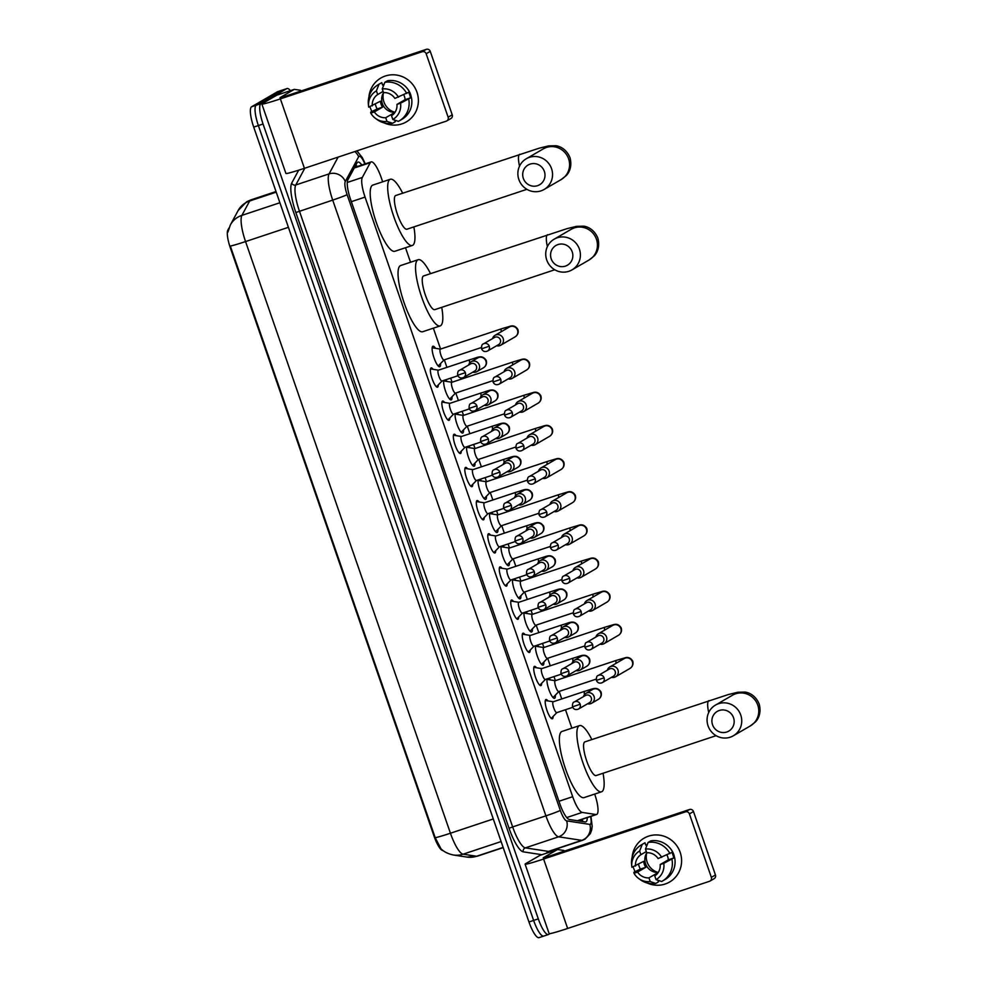 <?xml version="1.0" encoding="UTF-8"?>
<svg xmlns="http://www.w3.org/2000/svg" width="987" height="987" viewBox="0 0 987 987"><rect width="100%" height="100%" fill="white"/><g stroke="black" fill="none" stroke-linecap="round" stroke-linejoin="round"><path stroke-width="1.48" d="M438.302 384.868A10.141 2.467 -108.4 0 1 437.648 387.138A10.141 2.467 -108.4 0 1 437.537 387.188A10.141 2.467 -108.4 0 1 432.072 378.576A10.141 2.467 -108.4 0 1 431.023 367.978A10.141 2.467 -108.4 0 1 431.134 367.929A10.141 2.467 -108.4 0 1 433.133 369.323M449.788 418.032A10.141 2.467 -108.4 0 1 449.134 420.289A10.141 2.467 -108.4 0 1 449.023 420.351A10.141 2.467 -108.4 0 1 443.558 411.739A10.141 2.467 -108.4 0 1 442.497 401.141A10.141 2.467 -108.4 0 1 442.62 401.092A10.141 2.467 -108.4 0 1 444.619 402.486M461.274 451.195A10.141 2.467 -108.4 0 1 460.621 453.452A10.141 2.467 -108.4 0 1 460.497 453.502A10.141 2.467 -108.4 0 1 455.032 444.903A10.141 2.467 -108.4 0 1 453.983 434.305A10.141 2.467 -108.4 0 1 454.094 434.243A10.141 2.467 -108.4 0 1 456.105 435.649M472.748 484.346A10.141 2.467 -108.4 0 1 472.094 486.616A10.141 2.467 -108.4 0 1 471.983 486.665A10.141 2.467 -108.4 0 1 466.518 478.053A10.141 2.467 -108.4 0 1 465.469 467.456A10.141 2.467 -108.4 0 1 465.58 467.406A10.141 2.467 -108.4 0 1 467.579 468.8M484.235 517.509A10.141 2.467 -108.4 0 1 483.581 519.767A10.141 2.467 -108.4 0 1 483.47 519.828A10.141 2.467 -108.4 0 1 478.004 511.217A10.141 2.467 -108.4 0 1 476.955 500.619A10.141 2.467 -108.4 0 1 477.066 500.569A10.141 2.467 -108.4 0 1 479.065 501.964M495.721 550.672A10.141 2.467 -108.4 0 1 495.067 552.93A10.141 2.467 -108.4 0 1 494.956 552.979A10.141 2.467 -108.4 0 1 489.49 544.38A10.141 2.467 -108.4 0 1 488.429 533.782A10.141 2.467 -108.4 0 1 488.553 533.72A10.141 2.467 -108.4 0 1 490.551 535.127M507.195 583.823A10.141 2.467 -108.4 0 1 506.541 586.093A10.141 2.467 -108.4 0 1 506.43 586.142A10.141 2.467 -108.4 0 1 500.964 577.531A10.141 2.467 -108.4 0 1 499.915 566.933A10.141 2.467 -108.4 0 1 500.027 566.883A10.141 2.467 -108.4 0 1 502.025 568.278M518.681 616.986A10.141 2.467 -108.4 0 1 518.027 619.244A10.141 2.467 -108.4 0 1 517.916 619.305A10.141 2.467 -108.4 0 1 512.45 610.694A10.141 2.467 -108.4 0 1 511.402 600.096A10.141 2.467 -108.4 0 1 511.513 600.047A10.141 2.467 -108.4 0 1 513.511 601.441M530.167 650.149A10.141 2.467 -108.4 0 1 529.513 652.407A10.141 2.467 -108.4 0 1 529.402 652.456A10.141 2.467 -108.4 0 1 523.937 643.857A10.141 2.467 -108.4 0 1 522.876 633.259A10.141 2.467 -108.4 0 1 522.999 633.198A10.141 2.467 -108.4 0 1 524.998 634.604M541.641 683.3A10.141 2.467 -108.4 0 1 540.999 685.57A10.141 2.467 -108.4 0 1 540.876 685.62A10.141 2.467 -108.4 0 1 535.41 677.008A10.141 2.467 -108.4 0 1 534.362 666.41A10.141 2.467 -108.4 0 1 534.473 666.361A10.141 2.467 -108.4 0 1 536.472 667.755M553.127 716.463A10.141 2.467 -108.4 0 1 552.473 718.721A10.141 2.467 -108.4 0 1 552.362 718.783A10.141 2.467 -108.4 0 1 546.897 710.171A10.141 2.467 -108.4 0 1 545.848 699.573A10.141 2.467 -108.4 0 1 545.959 699.524A10.141 2.467 -108.4 0 1 547.958 700.918M440.535 363.561A10.795 2.628 -108.4 0 1 439.869 366.67A10.795 2.628 -108.4 0 1 439.746 366.732A10.795 2.628 -108.4 0 1 433.922 357.578A10.795 2.628 -108.4 0 1 432.812 346.301A10.795 2.628 -108.4 0 1 432.935 346.24A10.795 2.628 -108.4 0 1 435.464 348.3M452.021 396.712A10.795 2.628 -108.4 0 1 451.343 399.834A10.795 2.628 -108.4 0 1 451.219 399.883A10.795 2.628 -108.4 0 1 446.013 392.407A10.795 2.628 -108.4 0 1 443.731 380.451M463.508 429.876A10.795 2.628 -108.4 0 1 462.829 432.985A10.795 2.628 -108.4 0 1 462.706 433.046A10.795 2.628 -108.4 0 1 457.499 425.57A10.795 2.628 -108.4 0 1 455.204 413.615M474.981 463.039A10.795 2.628 -108.4 0 1 474.315 466.148A10.795 2.628 -108.4 0 1 474.192 466.209A10.795 2.628 -108.4 0 1 468.985 458.721A10.795 2.628 -108.4 0 1 466.691 446.766M486.468 496.19A10.795 2.628 -108.4 0 1 485.789 499.311A10.795 2.628 -108.4 0 1 485.678 499.36A10.795 2.628 -108.4 0 1 480.459 491.884A10.795 2.628 -108.4 0 1 478.177 479.929M497.954 529.353A10.795 2.628 -108.4 0 1 497.275 532.462A10.795 2.628 -108.4 0 1 497.152 532.524A10.795 2.628 -108.4 0 1 491.945 525.047A10.795 2.628 -108.4 0 1 489.663 513.092M509.428 562.516A10.795 2.628 -108.4 0 1 508.761 565.625A10.795 2.628 -108.4 0 1 508.638 565.687A10.795 2.628 -108.4 0 1 503.432 558.198A10.795 2.628 -108.4 0 1 501.137 546.243M520.914 595.667A10.795 2.628 -108.4 0 1 520.235 598.788A10.795 2.628 -108.4 0 1 520.124 598.838A10.795 2.628 -108.4 0 1 514.906 591.361A10.795 2.628 -108.4 0 1 512.623 579.406M532.4 628.83A10.795 2.628 -108.4 0 1 531.722 631.939A10.795 2.628 -108.4 0 1 531.598 632.001A10.795 2.628 -108.4 0 1 526.392 624.524A10.795 2.628 -108.4 0 1 524.109 612.569M543.874 661.993A10.795 2.628 -108.4 0 1 543.208 665.102A10.795 2.628 -108.4 0 1 543.084 665.164A10.795 2.628 -108.4 0 1 537.878 657.675A10.795 2.628 -108.4 0 1 535.583 645.72M555.36 695.144A10.795 2.628 -108.4 0 1 554.694 698.265A10.795 2.628 -108.4 0 1 554.571 698.315A10.795 2.628 -108.4 0 1 549.352 690.838A10.795 2.628 -108.4 0 1 547.069 678.883M382.672 181.805L381.216 177.586A19.024 4.639 71.6 0 0 371.124 161.905A19.024 4.639 71.6 0 0 370.285 162.682L362.315 177.463A19.024 4.639 71.6 0 0 365.054 197.104L572.682 796.694A19.024 4.639 71.6 0 0 582.182 812.412L596.012 814.534A19.024 4.639 71.6 0 0 596.604 814.485A19.024 4.639 71.6 0 0 596.814 814.386A19.024 4.639 71.6 0 0 594.692 794.079M228.972 228.022L227.849 230.107A17.124 4.17 71.6 0 0 230.316 247.786L434.12 836.347A17.124 4.17 71.6 0 0 442.669 850.498L443.027 850.547M571.868 728.159L565.489 709.739M561.751 698.944L559.148 691.431M555.41 680.648L554.003 676.576M550.265 665.793L547.662 658.28M543.936 647.484L542.517 643.413M538.791 632.63L536.188 625.116M532.449 614.333L531.043 610.262M527.305 599.467L524.702 591.953M520.963 581.17L519.557 577.099M515.819 566.316L513.215 558.802M509.489 548.007L508.071 543.936M504.345 533.153L501.741 525.639M498.003 514.856L496.597 510.785M492.858 499.99L490.255 492.476M486.517 481.693L485.11 477.622M481.372 466.839L478.769 459.325M475.043 448.53L473.624 444.458M469.898 433.675L467.295 426.162M463.557 415.379L462.15 411.308M458.412 400.512L455.809 392.999M452.071 382.216L450.664 378.144M446.926 367.361L444.323 359.848M440.584 349.053L433.355 328.177M410.53 262.246L405.509 247.737M548.932 678.266A10.795 2.628 -108.4 0 1 550.29 679.895M537.446 645.103A10.795 2.628 -108.4 0 1 538.803 646.732M525.972 611.94A10.795 2.628 -108.4 0 1 527.329 613.581M514.486 578.789A10.795 2.628 -108.4 0 1 515.843 580.418M503 545.626A10.795 2.628 -108.4 0 1 504.357 547.254M491.526 512.463A10.795 2.628 -108.4 0 1 492.883 514.104M480.04 479.312A10.795 2.628 -108.4 0 1 481.397 480.94M468.554 446.149A10.795 2.628 -108.4 0 1 469.911 447.777M457.067 412.985A10.795 2.628 -108.4 0 1 458.437 414.626M445.593 379.835A10.795 2.628 -108.4 0 1 446.951 381.463M550.03 933.616L548.599 934.442A19.024 4.639 -108.4 0 1 548.39 934.541A19.024 4.639 -108.4 0 1 538.297 918.86L263.048 124.004A19.024 4.639 -108.4 0 1 260.926 103.672L286.822 88.645L282.146 90.187A19.024 4.639 -108.4 0 1 282.368 90.101A19.024 4.639 -108.4 0 0 282.146 90.187L256.25 105.227L282.146 90.187L277.483 91.742A19.024 4.639 -108.4 0 1 277.692 91.643L287.032 88.546A19.024 4.639 -108.4 0 1 290.4 90.668M263.048 124.004L258.384 125.559A19.024 4.639 -108.4 0 1 256.25 105.227A19.024 4.639 -108.4 0 0 258.384 125.559L533.622 920.415L258.384 125.559L253.708 127.113A19.024 4.639 -108.4 0 1 251.586 106.781L277.483 91.742M543.936 935.997A19.024 4.639 -108.4 0 1 543.714 936.095A19.024 4.639 -108.4 0 1 533.622 920.415A19.024 4.639 -108.4 0 0 543.714 936.095A19.024 4.639 -108.4 0 0 543.936 935.997M227.886 232.167L230.341 224.974A22.195 20.986 28.4 0 1 241.901 215.376A25.366 6.181 71.6 0 0 245.553 241.568A22.195 1.086 -19.1 0 1 230.329 246.059L435.205 837.704L440.955 848.746C441.238 848.968 444.532 853.126 453.44 855.013A22.195 21.356 98.7 0 0 463.1 854.187L476.585 856.247A25.366 6.181 71.6 0 0 477.375 856.185L503.21 847.599M539.26 937.551A19.024 4.639 -108.4 0 1 539.05 937.65A19.024 4.639 -108.4 0 1 528.958 921.969L253.708 127.113M361.81 165.002A19.024 4.639 71.6 0 0 357.849 162.102A19.024 4.639 71.6 0 0 357.023 162.88L347.843 179.868A19.024 4.639 71.6 0 0 350.595 199.522L559.826 803.776A19.024 4.639 71.6 0 0 569.339 819.494L585.229 821.924A19.024 4.639 71.6 0 0 585.822 821.875A19.024 4.639 71.6 0 0 586.044 821.776A19.024 4.639 71.6 0 0 587.265 817.594M582.589 819.148A19.024 4.639 -108.4 0 1 582.379 821.48M555.163 849.4L555.447 850.202M355.875 165.002A19.024 4.639 -108.4 0 1 357.146 166.556M680.179 852.324A25.366 24.576 59.9 0 1 673.837 878.874A25.366 24.576 59.9 0 1 647.213 883.007A25.366 24.576 59.9 0 0 669.568 882.033L669.568 882.033A25.366 24.576 59.9 0 0 680.179 852.324A25.366 24.576 59.9 0 0 653.752 835.039A25.366 24.576 59.9 0 0 632.161 857.098A25.366 24.576 59.9 0 1 644.104 838.16A25.366 24.576 59.9 0 1 680.179 852.324M635.11 871.583A25.366 24.576 59.9 0 1 633.494 867.857A25.366 24.576 59.9 0 1 633.16 866.857A25.366 24.576 59.9 0 0 633.494 867.857A25.366 24.576 59.9 0 0 635.11 871.583M539.963 855.359L525.713 863.625A25.366 1.246 -19.1 0 0 525.096 864.168A25.366 1.246 -19.1 0 0 543.615 859.035L685.434 811.869L689.531 809.5L547.699 856.654L543.22 857.802L557.482 849.536L539.963 855.359A3.171 0.777 -108.4 0 1 540 855.334A3.171 0.777 -108.4 0 1 540.037 855.334L557.507 849.511A3.171 0.777 71.6 0 0 557.482 849.536M525.096 864.168L549.13 933.591A25.366 1.246 -19.1 0 0 567.648 928.459L709.48 881.305A3.171 3.072 -120.1 0 0 711.356 877.332L715.452 874.963A3.171 3.072 59.9 0 1 714.119 878.677L710.035 881.046M689.531 809.5A3.171 3.072 59.9 0 1 693.479 811.524L689.395 813.893L711.356 877.332M689.395 813.893A3.171 3.072 -120.1 0 0 685.434 811.869M693.479 811.524L715.452 874.963M564.404 851.102A3.171 0.777 71.6 0 0 563.737 850.449L557.606 849.511A3.171 0.777 71.6 0 0 557.507 849.511M658.107 872.434A15.854 15.36 59.9 0 1 646.756 852.867M666.953 854.976A12.683 12.288 -120.1 0 1 668.359 859.8L660.18 864.55A12.683 12.288 59.9 0 1 654.776 875.938L656.047 879.614A16.483 15.977 59.9 0 0 663.77 863.354L673.726 858.011A18.395 17.815 59.9 0 0 671.888 852.484M638.552 864.316A18.395 17.815 59.9 0 0 640.378 869.103L633.925 872.261L633.987 873.261L637.577 872.064A12.683 12.288 59.9 0 0 648.94 877.875L657.108 873.125A12.683 12.288 -120.1 0 0 657.811 873.063M637.577 872.064L645.757 867.314A12.683 12.288 -120.1 0 1 643.684 861.33L631.914 867.277A16.483 15.977 59.9 0 1 639.638 851.016L640.908 854.693L646.325 851.547M658.255 872.422A12.683 12.288 59.9 0 1 646.83 852.743M669.581 847.599A18.395 17.815 59.9 0 1 674.627 858.061M647.324 844.354A18.395 17.815 59.9 0 0 647.176 844.44L645.819 845.23L644.98 842.799L642.253 844.391L639.638 851.016M648.94 877.875L650.211 881.551L655.775 883.439L658.502 881.847L657.947 880.256M631.84 866.685L631.618 864.674A20.924 20.271 59.9 0 1 641.427 844.847L644.141 843.256A20.924 20.271 59.9 0 1 644.98 842.799M650.815 840.862A20.924 20.271 59.9 0 1 672.653 852.04L658.107 858.567A12.683 12.288 59.9 0 0 646.744 852.756L645.473 849.079L648.089 842.442L650.815 840.862M655.775 883.439A20.924 20.271 59.9 0 1 640.353 879.725L638.725 878.541A16.483 15.977 59.9 0 1 633.987 873.261M641.427 844.847A20.924 20.271 59.9 0 1 642.253 844.391M648.089 842.442A20.924 20.271 59.9 0 1 669.926 853.619M650.211 881.551A16.483 15.977 59.9 0 1 638.725 878.541M645.473 849.079A16.483 15.977 59.9 0 1 661.697 857.37M635.505 866.08A12.683 12.288 59.9 0 1 640.908 854.693M674.726 858.024A20.924 20.271 59.9 0 1 665.164 879.454L662.437 881.046A20.924 20.271 59.9 0 1 661.611 881.49L656.047 879.614M671.999 859.603A20.924 20.271 59.9 0 1 662.437 881.046M660.18 864.55L663.77 863.354M668.359 859.8L673.726 858.011M640.378 869.103L645.757 867.314M733.538 717.746A11.412 11.054 -120.1 0 0 719.313 710.467A11.412 11.054 -120.1 0 0 712.528 724.729A11.412 11.054 -120.1 0 0 726.765 732.009A11.412 11.054 -120.1 0 0 733.538 717.746M708.061 725.877A17.754 17.198 59.9 0 1 715.489 705.088A17.754 17.198 59.9 0 1 740.743 715.007A17.754 17.198 59.9 0 1 733.316 735.796A17.754 17.198 59.9 0 1 708.061 725.877M715.489 705.088L732.527 695.193A17.754 17.198 -120.1 0 1 757.782 705.125A17.754 17.198 -120.1 0 1 750.354 725.914L755.24 722.102C756.943 720.646 761.989 714.206 759.151 703.941C755.03 694.108 747.085 692.183 744.84 692.084L737.745 692.257L728.394 694.54L584.909 741.866A17.754 4.33 71.6 0 0 584.711 741.953A17.754 4.33 71.6 0 0 586.549 760.508A17.754 4.33 71.6 0 0 596.111 775.56L716.093 735.673M603.057 773.253A34.878 8.501 -108.4 0 1 601.91 791.636A34.878 8.501 -108.4 0 1 601.515 791.808A34.878 8.501 -108.4 0 1 582.737 762.223A34.878 8.501 -108.4 0 1 579.11 725.79A34.878 8.501 -108.4 0 1 579.505 725.618A34.878 8.501 -108.4 0 1 591.855 739.559M601.515 791.808L584.008 797.632A34.878 8.501 -108.4 0 1 565.218 768.046A34.878 8.501 -108.4 0 1 561.603 731.614A34.878 8.501 -108.4 0 1 561.998 731.441L579.505 725.618M572.213 251.845A11.412 11.054 -120.1 0 0 557.976 244.566A11.412 11.054 -120.1 0 0 551.202 258.828A11.412 11.054 -120.1 0 0 565.44 266.108A11.412 11.054 -120.1 0 0 572.213 251.845M546.724 259.976A17.754 17.198 59.9 0 1 554.151 239.187A17.754 17.198 59.9 0 1 579.406 249.106A17.754 17.198 59.9 0 1 571.979 269.895A17.754 17.198 59.9 0 1 546.724 259.976M554.151 239.187L571.189 229.292A17.754 17.198 -120.1 0 1 596.444 239.212A17.754 17.198 -120.1 0 1 589.017 260.013L593.903 256.201C595.617 254.732 600.651 248.305 597.826 238.04C593.693 228.207 585.76 226.27 583.514 226.183L576.408 226.356L567.056 228.639L423.571 275.953A17.754 4.33 71.6 0 0 423.374 276.052A17.754 4.33 71.6 0 0 425.212 294.595A17.754 4.33 71.6 0 0 434.786 309.659L554.756 269.759M441.72 307.352A34.878 8.501 -108.4 0 1 440.584 325.722A34.878 8.501 -108.4 0 1 440.19 325.907A34.878 8.501 -108.4 0 1 421.4 296.322A34.878 8.501 -108.4 0 1 417.785 259.889A34.878 8.501 -108.4 0 1 418.18 259.704A34.878 8.501 -108.4 0 1 430.517 273.646M440.19 325.907L422.67 331.731A34.878 8.501 -108.4 0 1 403.893 302.145A34.878 8.501 -108.4 0 1 400.266 265.713A34.878 8.501 -108.4 0 1 400.66 265.528L418.18 259.704M544.355 171.393A11.412 11.054 -120.1 0 0 530.118 164.113A11.412 11.054 -120.1 0 0 523.344 178.388A11.412 11.054 -120.1 0 0 537.582 185.667A11.412 11.054 -120.1 0 0 544.355 171.393M518.866 179.535A17.754 17.198 59.9 0 1 526.293 158.747A17.754 17.198 59.9 0 1 551.548 168.666A17.754 17.198 59.9 0 1 544.133 189.455A17.754 17.198 59.9 0 1 518.866 179.535M526.293 158.747L543.331 148.852A17.754 17.198 -120.1 0 1 568.586 158.771A17.754 17.198 -120.1 0 1 561.159 179.56L566.044 175.76C567.759 174.292 572.805 167.864 569.968 157.587C565.847 147.766 557.902 145.829 555.656 145.743L548.55 145.903L539.198 148.186L395.725 195.512A17.754 4.33 71.6 0 0 395.516 195.611A17.754 4.33 71.6 0 0 397.366 214.154A17.754 4.33 71.6 0 0 406.928 229.218L526.898 189.319M413.861 226.911A34.878 8.501 -108.4 0 1 412.726 245.282A34.878 8.501 -108.4 0 1 412.332 245.467A34.878 8.501 -108.4 0 1 393.542 215.882A34.878 8.501 -108.4 0 1 389.927 179.449A34.878 8.501 -108.4 0 1 390.321 179.264A34.878 8.501 -108.4 0 1 402.659 193.205M412.332 245.467L394.825 251.278A34.878 8.501 -108.4 0 1 376.035 221.705A34.878 8.501 -108.4 0 1 372.42 185.272A34.878 8.501 -108.4 0 1 372.815 185.087L390.321 179.264M553.251 697.328L558.876 691.517A5.712 1.394 71.6 0 1 558.802 691.554A5.712 1.394 71.6 0 1 555.718 686.705A5.712 1.394 71.6 0 1 555.126 680.746A5.712 1.394 71.6 0 1 555.2 680.722A5.712 1.394 71.6 0 1 555.262 680.709L547.291 679.414A9.512 2.319 71.6 0 0 546.995 679.438A9.512 2.319 71.6 0 0 546.983 679.438L546.983 679.438M611.508 677.316A5.712 5.527 -120.1 0 0 617.998 670.087A5.712 5.527 -120.1 0 0 607.363 670.198M604.081 677.81A4.121 3.997 -120.1 0 1 602.354 682.634L613.458 676.194A4.121 3.997 -120.1 0 0 610.04 668.742A4.121 3.997 -120.1 0 0 609.312 669.063L598.221 675.503C596.851 675.725 596.234 677.366 596.395 680.413L604.081 677.81A4.121 3.997 -120.1 0 0 598.221 675.503M547.378 658.366A5.712 1.394 71.6 0 1 547.316 658.391A5.712 1.394 71.6 0 1 544.244 653.554A5.712 1.394 71.6 0 1 543.652 647.583A5.712 1.394 71.6 0 1 543.714 647.558A5.712 1.394 71.6 0 1 543.788 647.546L535.805 646.263A9.512 2.319 71.6 0 0 535.509 646.275A9.512 2.319 71.6 0 0 535.497 646.288L535.497 646.288M600.022 644.166A5.712 5.527 -120.1 0 0 606.511 636.936A5.712 5.527 -120.1 0 0 595.889 637.034M592.595 644.647A4.121 3.997 -120.1 0 1 590.88 649.471L601.971 643.03A4.121 3.997 -120.1 0 0 598.554 635.579A4.121 3.997 -120.1 0 0 597.826 635.899L586.734 642.34C585.365 642.562 584.76 644.203 584.909 647.262L592.595 644.647A4.121 3.997 -120.1 0 0 586.734 642.34M532.314 614.37L524.331 613.1A9.512 2.319 71.6 0 0 524.023 613.124A9.512 2.319 71.6 0 0 524.011 613.124L524.011 613.124M532.301 614.383A5.712 1.394 71.6 0 0 532.227 614.395A5.712 1.394 71.6 0 0 532.166 614.432A5.712 1.394 71.6 0 0 532.758 620.391A5.712 1.394 71.6 0 0 535.83 625.227A5.712 1.394 71.6 0 0 535.892 625.203M588.548 611.002A5.712 5.527 -120.1 0 0 595.038 603.773A5.712 5.527 -120.1 0 0 584.403 603.871M581.121 611.496A4.121 3.997 -120.1 0 1 579.394 616.32L590.485 609.88A4.121 3.997 -120.1 0 0 587.068 602.415A4.121 3.997 -120.1 0 0 586.352 602.749L575.248 609.189C573.879 609.411 573.274 611.039 573.422 614.099L581.121 611.496A4.121 3.997 -120.1 0 0 575.248 609.189M518.804 597.851L524.43 592.04A5.712 1.394 71.6 0 1 524.356 592.077A5.712 1.394 71.6 0 1 521.272 587.228A5.712 1.394 71.6 0 1 520.68 581.269A5.712 1.394 71.6 0 1 520.754 581.244A5.712 1.394 71.6 0 1 520.815 581.232L512.845 579.937A9.512 2.319 71.6 0 0 512.549 579.961A9.512 2.319 71.6 0 0 512.537 579.961L512.537 579.961M577.062 577.839A5.712 5.527 -120.1 0 0 583.551 570.609A5.712 5.527 -120.1 0 0 572.916 570.72M569.635 578.333A4.121 3.997 -120.1 0 1 567.907 583.157L578.999 576.716A4.121 3.997 -120.1 0 0 575.594 569.265A4.121 3.997 -120.1 0 0 574.866 569.585L563.774 576.026C562.405 576.248 561.788 577.888 561.948 580.936L569.635 578.333A4.121 3.997 -120.1 0 0 563.774 576.026M509.354 548.056L501.359 546.786A9.512 2.319 71.6 0 0 501.063 546.798A9.512 2.319 71.6 0 0 501.051 546.81L501.063 546.798M509.341 548.069A5.712 1.394 71.6 0 0 509.267 548.081A5.712 1.394 71.6 0 0 509.206 548.106A5.712 1.394 71.6 0 0 509.798 554.077A5.712 1.394 71.6 0 0 512.87 558.913A5.712 1.394 71.6 0 0 512.932 558.889L507.318 564.687M565.576 544.688A5.712 5.527 -120.1 0 0 572.065 537.459A5.712 5.527 -120.1 0 0 561.443 537.557M558.148 545.169A4.121 3.997 -120.1 0 1 556.434 549.993L567.525 543.553A4.121 3.997 -120.1 0 0 564.108 536.101A4.121 3.997 -120.1 0 0 563.38 536.422L552.288 542.862C550.919 543.084 550.314 544.725 550.462 547.785L558.148 545.169A4.121 3.997 -120.1 0 0 552.288 542.862M495.832 531.537L501.47 525.726A5.712 1.394 71.6 0 1 501.384 525.75A5.712 1.394 71.6 0 1 498.312 520.914A5.712 1.394 71.6 0 1 497.719 514.955A5.712 1.394 71.6 0 1 497.781 514.918A5.712 1.394 71.6 0 1 497.855 514.906L489.885 513.622A9.512 2.319 71.6 0 0 489.577 513.647A9.512 2.319 71.6 0 0 489.564 513.647L489.564 513.647M554.102 511.525A5.712 5.527 -120.1 0 0 560.591 504.295A5.712 5.527 -120.1 0 0 549.956 504.394M546.675 512.019A4.121 3.997 -120.1 0 1 544.947 516.843L556.039 510.402A4.121 3.997 -120.1 0 0 552.621 502.938A4.121 3.997 -120.1 0 0 551.906 503.271L540.802 509.711C539.433 509.934 538.828 511.562 538.976 514.622L546.675 512.019A4.121 3.997 -120.1 0 0 540.802 509.711M486.381 481.73L478.399 480.459A9.512 2.319 71.6 0 0 478.103 480.484A9.512 2.319 71.6 0 0 478.09 480.484L478.09 480.484M486.369 481.742A5.712 1.394 71.6 0 0 486.307 481.767A5.712 1.394 71.6 0 0 486.233 481.792A5.712 1.394 71.6 0 0 486.825 487.751A5.712 1.394 71.6 0 0 489.897 492.599A5.712 1.394 71.6 0 0 489.971 492.562L484.358 498.373M542.616 478.362A5.712 5.527 -120.1 0 0 549.105 471.132A5.712 5.527 -120.1 0 0 538.47 471.243M535.188 478.855A4.121 3.997 -120.1 0 1 533.461 483.679L544.553 477.239A4.121 3.997 -120.1 0 0 541.135 469.787A4.121 3.997 -120.1 0 0 540.42 470.108L529.328 476.548C527.946 476.77 527.342 478.411 527.502 481.459L535.188 478.855A4.121 3.997 -120.1 0 0 529.328 476.548M474.907 448.579L466.913 447.308A9.512 2.319 71.6 0 0 466.617 447.321A9.512 2.319 71.6 0 0 466.604 447.333M474.883 448.591A5.712 1.394 71.6 0 0 474.821 448.604A5.712 1.394 71.6 0 0 474.759 448.629A5.712 1.394 71.6 0 0 475.352 454.6A5.712 1.394 71.6 0 0 478.424 459.436A5.712 1.394 71.6 0 0 478.485 459.411L472.872 465.21M531.129 445.211A5.712 5.527 -120.1 0 0 537.619 437.981A5.712 5.527 -120.1 0 0 526.996 438.08M523.702 445.692A4.121 3.997 -120.1 0 1 521.987 450.516L533.079 444.076A4.121 3.997 -120.1 0 0 529.661 436.624A4.121 3.997 -120.1 0 0 528.933 436.945L517.842 443.385C516.472 443.607 515.856 445.248 516.016 448.308L523.702 445.692A4.121 3.997 -120.1 0 0 517.842 443.385M466.999 426.248A5.712 1.394 71.6 0 1 466.937 426.273A5.712 1.394 71.6 0 1 463.865 421.437A5.712 1.394 71.6 0 1 463.273 415.478A5.712 1.394 71.6 0 1 463.335 415.441A5.712 1.394 71.6 0 1 463.409 415.428L455.426 414.145A9.512 2.319 71.6 0 0 455.13 414.17A9.512 2.319 71.6 0 0 455.118 414.17L455.118 414.17M519.643 412.048A5.712 5.527 -120.1 0 0 526.145 404.818A5.712 5.527 -120.1 0 0 515.51 404.917M512.228 412.541A4.121 3.997 -120.1 0 1 510.501 417.365L521.592 410.925A4.121 3.997 -120.1 0 0 518.175 403.461A4.121 3.997 -120.1 0 0 517.459 403.794L506.356 410.234C504.986 410.456 504.382 412.085 504.53 415.145L512.228 412.541A4.121 3.997 -120.1 0 0 506.356 410.234M455.525 393.085A5.712 1.394 71.6 0 1 455.451 393.122A5.712 1.394 71.6 0 1 452.379 388.273A5.712 1.394 71.6 0 1 451.787 382.314A5.712 1.394 71.6 0 1 451.849 382.29A5.712 1.394 71.6 0 1 451.923 382.265L443.953 380.982A9.512 2.319 71.6 0 0 443.644 381.007L443.644 381.007M508.169 378.885A5.712 5.527 -120.1 0 0 514.659 371.655A5.712 5.527 -120.1 0 0 504.024 371.766M500.742 379.378A4.121 3.997 -120.1 0 1 499.015 384.202L510.106 377.762A4.121 3.997 -120.1 0 0 506.689 370.31A4.121 3.997 -120.1 0 0 505.973 370.631L494.882 377.071C493.5 377.293 492.895 378.934 493.056 381.981L500.742 379.378A4.121 3.997 -120.1 0 0 494.882 377.071M438.425 365.733L444.051 359.934A5.712 1.394 71.6 0 1 443.977 359.959A5.712 1.394 71.6 0 1 440.905 355.123A5.712 1.394 71.6 0 1 440.313 349.151A5.712 1.394 71.6 0 1 440.375 349.127A5.712 1.394 71.6 0 1 440.436 349.114L432.466 347.831A9.512 2.319 71.6 0 0 432.17 347.843A9.512 2.319 71.6 0 0 432.158 347.856L432.158 347.843M496.683 345.734A5.712 5.527 -120.1 0 0 503.173 338.504A5.712 5.527 -120.1 0 0 492.55 338.603M489.256 346.215A4.121 3.997 -120.1 0 1 487.529 351.039L498.632 344.599A4.121 3.997 -120.1 0 0 495.215 337.147A4.121 3.997 -120.1 0 0 494.487 337.468L483.396 343.908C482.026 344.13 481.409 345.771 481.57 348.83L489.256 346.215A4.121 3.997 -120.1 0 0 483.396 343.908M545.317 700.499L553.275 701.769A5.712 1.394 71.6 0 0 553.201 701.794A5.712 1.394 71.6 0 0 553.127 701.819A5.712 1.394 71.6 0 0 553.719 707.79A5.712 1.394 71.6 0 0 556.804 712.626A5.712 1.394 71.6 0 0 556.865 712.589L551.264 718.388M587.598 703.756A5.712 5.527 -120.1 0 0 594.088 696.526A5.712 5.527 -120.1 0 0 583.465 696.625M580.171 704.249A4.121 3.997 -120.1 0 1 578.444 709.073L589.547 702.633A4.121 3.997 -120.1 0 0 586.13 695.181A4.121 3.997 -120.1 0 0 585.402 695.502L574.311 701.942C572.941 702.164 572.324 703.805 572.485 706.852L580.171 704.249A4.121 3.997 -120.1 0 0 574.311 701.942M533.831 667.335L541.801 668.606A5.712 1.394 71.6 0 0 541.715 668.631A5.712 1.394 71.6 0 0 541.653 668.668A5.712 1.394 71.6 0 0 542.245 674.627A5.712 1.394 71.6 0 0 545.317 679.463A5.712 1.394 71.6 0 0 545.379 679.438L539.778 685.225A9.512 2.319 71.6 0 0 539.889 685.077M576.112 670.605A5.712 5.527 -120.1 0 0 582.601 663.375A5.712 5.527 -120.1 0 0 571.979 663.474M568.697 671.086A4.121 3.997 -120.1 0 1 566.97 675.91L578.061 669.47A4.121 3.997 -120.1 0 0 574.644 662.018A4.121 3.997 -120.1 0 0 573.916 662.339L562.824 668.779C561.455 669.001 560.85 670.642 560.998 673.702L568.697 671.086A4.121 3.997 -120.1 0 0 562.824 668.779M522.357 634.172L530.315 635.443A5.712 1.394 71.6 0 0 530.229 635.48A5.712 1.394 71.6 0 0 530.167 635.505A5.712 1.394 71.6 0 0 530.759 641.464A5.712 1.394 71.6 0 0 533.831 646.312A5.712 1.394 71.6 0 0 533.893 646.275L528.304 652.062A9.512 2.319 71.6 0 0 528.403 651.913M564.638 637.442A5.712 5.527 -120.1 0 0 571.128 630.212A5.712 5.527 -120.1 0 0 560.493 630.311M557.211 637.923A4.121 3.997 -120.1 0 1 555.484 642.759L566.575 636.319A4.121 3.997 -120.1 0 0 563.158 628.855A4.121 3.997 -120.1 0 0 562.442 629.188L551.351 635.628C549.969 635.85 549.364 637.479 549.525 640.538L557.211 637.923A4.121 3.997 -120.1 0 0 551.351 635.628M518.817 602.304A5.712 1.394 71.6 0 0 518.743 602.317A5.712 1.394 71.6 0 0 518.681 602.341A5.712 1.394 71.6 0 0 519.273 608.313A5.712 1.394 71.6 0 0 522.345 613.149A5.712 1.394 71.6 0 0 522.419 613.112L516.818 618.898A9.512 2.319 71.6 0 0 516.929 618.763M553.152 604.278A5.712 5.527 -120.1 0 0 559.641 597.049A5.712 5.527 -120.1 0 0 549.019 597.147M545.725 604.772A4.121 3.997 -120.1 0 1 543.997 609.596L555.101 603.156A4.121 3.997 -120.1 0 0 551.684 595.704A4.121 3.997 -120.1 0 0 550.956 596.025L539.864 602.465C538.495 602.687 537.878 604.328 538.038 607.375L545.725 604.772A4.121 3.997 -120.1 0 0 539.864 602.465M507.33 569.141A5.712 1.394 71.6 0 0 507.269 569.154A5.712 1.394 71.6 0 0 507.207 569.191A5.712 1.394 71.6 0 0 507.799 575.15A5.712 1.394 71.6 0 0 510.871 579.986A5.712 1.394 71.6 0 0 510.933 579.961L505.332 585.747A9.512 2.319 71.6 0 0 505.443 585.599M541.666 571.128A5.712 5.527 -120.1 0 0 548.155 563.898A5.712 5.527 -120.1 0 0 537.533 563.996M534.238 571.609A4.121 3.997 -120.1 0 1 532.524 576.433L543.615 569.992A4.121 3.997 -120.1 0 0 540.197 562.541A4.121 3.997 -120.1 0 0 539.47 562.861L528.378 569.302C527.009 569.524 526.404 571.165 526.552 574.224L534.238 571.609A4.121 3.997 -120.1 0 0 528.378 569.302M499.471 546.798L493.858 552.584A9.512 2.319 71.6 0 0 493.956 552.436M495.856 535.978A5.712 1.394 71.6 0 0 495.782 536.003A5.712 1.394 71.6 0 0 495.721 536.027A5.712 1.394 71.6 0 0 496.313 541.986A5.712 1.394 71.6 0 0 499.385 546.835A5.712 1.394 71.6 0 0 499.447 546.798M530.192 537.964A5.712 5.527 -120.1 0 0 536.681 530.735A5.712 5.527 -120.1 0 0 526.046 530.833M522.765 538.446A4.121 3.997 -120.1 0 1 521.037 543.282L532.129 536.842A4.121 3.997 -120.1 0 0 528.711 529.377A4.121 3.997 -120.1 0 0 527.996 529.711L516.904 536.151C515.522 536.373 514.918 538.001 515.078 541.061L522.765 538.446A4.121 3.997 -120.1 0 0 516.904 536.151M487.985 513.647L482.372 519.421A9.512 2.319 71.6 0 0 482.483 519.285M476.425 501.544L484.383 502.815A5.712 1.394 71.6 0 0 484.296 502.839A5.712 1.394 71.6 0 0 484.235 502.864A5.712 1.394 71.6 0 0 484.827 508.836A5.712 1.394 71.6 0 0 487.899 513.672A5.712 1.394 71.6 0 0 487.973 513.635M518.706 504.801A5.712 5.527 -120.1 0 0 525.195 497.571A5.712 5.527 -120.1 0 0 514.56 497.67M511.278 505.295A4.121 3.997 -120.1 0 1 509.551 510.119L520.655 503.678A4.121 3.997 -120.1 0 0 517.237 496.227A4.121 3.997 -120.1 0 0 516.509 496.547L505.418 502.988C504.049 503.21 503.432 504.85 503.592 507.898L511.278 505.295A4.121 3.997 -120.1 0 0 505.418 502.988M472.884 469.664A5.712 1.394 71.6 0 0 472.822 469.676A5.712 1.394 71.6 0 0 472.761 469.713A5.712 1.394 71.6 0 0 473.341 475.672A5.712 1.394 71.6 0 0 476.425 480.509A5.712 1.394 71.6 0 0 476.487 480.484L470.885 486.27A9.512 2.319 71.6 0 0 470.996 486.122M507.219 471.65A5.712 5.527 -120.1 0 0 513.709 464.421A5.712 5.527 -120.1 0 0 503.086 464.519M499.792 472.131A4.121 3.997 -120.1 0 1 498.077 476.955L509.169 470.515A4.121 3.997 -120.1 0 0 505.751 463.063A4.121 3.997 -120.1 0 0 505.023 463.384L493.932 469.824C492.562 470.046 491.958 471.687 492.106 474.747L499.792 472.131A4.121 3.997 -120.1 0 0 493.932 469.824M453.452 435.218L461.422 436.488A5.712 1.394 71.6 0 0 461.336 436.525A5.712 1.394 71.6 0 0 461.274 436.55A5.712 1.394 71.6 0 0 461.867 442.509A5.712 1.394 71.6 0 0 464.939 447.358A5.712 1.394 71.6 0 0 465 447.321L459.411 453.107A9.512 2.319 71.6 0 0 459.51 452.959M495.745 438.487A5.712 5.527 -120.1 0 0 502.235 431.257A5.712 5.527 -120.1 0 0 491.6 431.356M488.318 438.968A4.121 3.997 -120.1 0 1 486.591 443.805L497.682 437.364A4.121 3.997 -120.1 0 0 494.265 429.9A4.121 3.997 -120.1 0 0 493.549 430.233L482.446 436.673C481.076 436.896 480.472 438.524 480.632 441.584L488.318 438.968A4.121 3.997 -120.1 0 0 482.446 436.673M449.924 403.35A5.712 1.394 71.6 0 0 449.85 403.362A5.712 1.394 71.6 0 0 449.788 403.387A5.712 1.394 71.6 0 0 450.38 409.358A5.712 1.394 71.6 0 0 453.452 414.195A5.712 1.394 71.6 0 0 453.526 414.158L447.925 419.944A9.512 2.319 71.6 0 0 448.036 419.808M484.259 405.324A5.712 5.527 -120.1 0 0 490.749 398.094A5.712 5.527 -120.1 0 0 480.114 398.193M476.832 405.817A4.121 3.997 -120.1 0 1 475.105 410.641L486.209 404.201A4.121 3.997 -120.1 0 0 482.791 396.749A4.121 3.997 -120.1 0 0 482.063 397.07L470.972 403.51C469.602 403.732 468.985 405.373 469.146 408.421L476.832 405.817A4.121 3.997 -120.1 0 0 470.972 403.51M438.438 370.187A5.712 1.394 71.6 0 0 438.376 370.199A5.712 1.394 71.6 0 0 438.302 370.236A5.712 1.394 71.6 0 0 438.894 376.195A5.712 1.394 71.6 0 0 441.979 381.031A5.712 1.394 71.6 0 0 442.04 381.007L436.439 386.793A9.512 2.319 71.6 0 0 436.55 386.645M472.773 372.173A5.712 5.527 -120.1 0 0 479.263 364.943A5.712 5.527 -120.1 0 0 468.64 365.042M465.346 372.654A4.121 3.997 -120.1 0 1 463.631 377.478L474.722 371.038A4.121 3.997 -120.1 0 0 471.305 363.586A4.121 3.997 -120.1 0 0 470.577 363.907L459.486 370.347C458.116 370.569 457.512 372.21 457.66 375.27L465.346 372.654A4.121 3.997 -120.1 0 0 459.486 370.347M416.958 92.186A25.366 24.576 59.9 0 1 410.617 118.724A25.366 24.576 59.9 0 1 383.98 122.857A25.366 24.576 59.9 0 0 406.348 121.882A25.366 24.576 59.9 0 0 416.958 92.186A25.366 24.576 59.9 0 0 390.531 74.901A25.366 24.576 59.9 0 0 368.941 96.948A25.366 24.576 59.9 0 1 380.871 78.01A25.366 24.576 59.9 0 1 416.958 92.186M371.889 111.432A25.366 24.576 59.9 0 1 370.261 107.706A25.366 24.576 59.9 0 1 369.94 106.707A25.366 24.576 59.9 0 0 370.261 107.706A25.366 24.576 59.9 0 0 371.889 111.432M276.742 95.208L262.493 103.487A25.366 1.246 -19.1 0 0 261.863 104.017A25.366 1.246 -19.1 0 0 280.382 98.885L422.214 51.719L426.298 49.35L284.478 96.504L280 97.664L294.249 89.385L276.742 95.208A3.171 0.777 -108.4 0 1 276.779 95.196A3.171 0.777 -108.4 0 1 276.816 95.184L294.286 89.373A3.171 0.777 71.6 0 0 294.249 89.385M261.863 104.017L285.909 173.453A25.366 1.246 -19.1 0 0 304.428 168.321L446.26 121.154A3.171 3.072 -120.1 0 0 448.135 117.194L452.231 114.813A3.171 3.072 59.9 0 1 450.899 118.526L446.815 120.907M426.298 49.35A3.171 3.072 59.9 0 1 430.258 51.373L426.162 53.742L448.135 117.194M426.162 53.742A3.171 3.072 -120.1 0 0 422.214 51.719M430.258 51.373L452.231 114.813M301.183 90.952A3.171 0.777 71.6 0 0 300.517 90.298L294.385 89.361A3.171 0.777 71.6 0 0 294.286 89.373M394.886 112.284A15.854 15.36 59.9 0 1 383.536 92.716M403.732 94.826A12.683 12.288 -120.1 0 1 405.126 99.65L396.959 104.4A12.683 12.288 59.9 0 1 391.543 115.787L392.826 119.476A16.483 15.977 59.9 0 0 400.549 103.216L410.506 97.873A18.395 17.815 59.9 0 0 408.667 92.334M375.319 104.166A18.395 17.815 59.9 0 0 377.157 108.952L370.705 112.123L370.767 113.11L374.344 111.926A12.683 12.288 59.9 0 0 385.707 117.724L393.887 112.987A12.683 12.288 -120.1 0 0 394.578 112.925M374.344 111.926L382.524 107.176A12.683 12.288 -120.1 0 1 380.451 101.192L368.694 107.127A16.483 15.977 59.9 0 1 376.405 90.866L377.688 94.555L383.104 91.409M395.034 112.271A12.683 12.288 59.9 0 1 383.61 92.605M406.36 87.448A18.395 17.815 59.9 0 1 411.394 97.91M382.586 85.079L384.116 84.191A18.395 17.815 59.9 0 0 383.955 84.29L382.598 85.079L381.747 82.661L379.02 84.24L376.405 90.866M385.707 117.724L386.99 121.413L392.542 123.289L395.269 121.709L394.726 120.118M368.607 106.534L368.398 104.523A20.924 20.271 59.9 0 1 378.194 84.697L380.92 83.118A20.924 20.271 59.9 0 1 381.747 82.661M387.583 80.724A20.924 20.271 59.9 0 1 409.432 91.89L394.886 98.416A12.683 12.288 59.9 0 0 383.524 92.605L382.24 88.929L384.868 82.303L387.583 80.724M392.542 123.289A20.924 20.271 59.9 0 1 377.133 119.575L375.492 118.391A16.483 15.977 59.9 0 1 370.767 113.11M378.194 84.697A20.924 20.271 59.9 0 1 379.02 84.24M384.868 82.303A20.924 20.271 59.9 0 1 406.706 93.469M386.99 121.413A16.483 15.977 59.9 0 1 375.492 118.391M382.24 88.929A16.483 15.977 59.9 0 1 398.477 97.219M372.272 105.93A12.683 12.288 59.9 0 1 377.688 94.555M411.505 97.873A20.924 20.271 59.9 0 1 401.943 119.316L399.217 120.895A20.924 20.271 59.9 0 1 398.39 121.352L392.826 119.476M408.778 99.453A20.924 20.271 59.9 0 1 399.217 120.895M396.959 104.4L400.549 103.216M405.126 99.65L410.506 97.873M377.157 108.952L382.524 107.176M577.383 820.728L596.012 814.534M580.492 819.839A19.024 18.309 98.7 0 1 580.405 821.184M566.735 817.557L582.182 812.412M558.963 801.259L572.682 796.694M351.335 201.669L365.054 197.104M347.264 182.459L362.315 177.463M354.247 168.024L370.285 162.682M477.375 856.185L466.913 857.074A22.195 21.356 98.7 0 0 476.585 856.247L503.136 847.414M230.341 224.974L238.114 210.576L246.602 201.817L250.784 199.929A25.366 6.181 71.6 0 0 250.501 200.065A25.366 6.181 71.6 0 0 249.674 200.978L241.901 215.376L279.901 202.742M288.414 227.318L245.553 241.568L450.43 833.225A22.195 1.086 160.9 0 1 435.205 837.704M493.29 818.976L450.43 833.225A25.366 6.181 71.6 0 0 463.1 854.187L501.112 841.553M238.114 210.576A22.195 20.986 28.4 0 1 249.674 200.978L276.237 192.144M528.958 921.969L538.297 918.86M251.586 106.781L260.926 103.672M364.882 163.978A12.683 3.084 71.6 0 0 359.046 156.341A12.683 3.084 71.6 0 0 358.639 156.797L345.277 181.546A12.683 3.084 71.6 0 0 347.103 194.636L560.32 810.389A12.683 3.084 71.6 0 0 566.661 820.863L589.819 824.404A12.683 3.084 71.6 0 0 590.349 824.318A12.683 3.084 71.6 0 0 590.547 816.496M354.802 151.566A12.683 11.992 28.4 0 1 358.639 156.797M549.377 851.325A28.537 6.958 -108.4 0 1 549.228 852.274M541.912 854.705L523.307 851.855A28.537 6.958 -108.4 0 1 509.058 828.278L295.841 212.538A28.537 6.958 -108.4 0 1 291.72 183.064L298.679 170.183M590.966 816.36L592.163 826.304L591.669 830.03L590.288 833.682L585.044 839.16L582.54 840.295A25.366 6.181 -108.4 0 1 581.75 840.356L558.593 836.816L525.331 847.87L548.488 851.411A25.366 6.181 71.6 0 0 549.265 851.362L548.747 851.645M566.661 820.863A12.683 12.202 98.7 0 1 558.593 836.816A25.366 6.181 -108.4 0 1 545.922 815.854L512.66 826.909A25.366 6.181 71.6 0 0 525.331 847.87A3.171 3.047 -81.3 0 0 523.307 851.855M589.819 824.404A12.683 12.202 98.7 0 1 581.75 840.356L548.488 851.411A3.171 3.047 -81.3 0 0 546.613 853.138M560.32 810.389A12.683 0.617 160.9 0 1 545.922 815.854L332.705 200.102A25.366 6.181 -108.4 0 1 329.041 173.909L295.779 184.976A25.366 6.181 71.6 0 0 299.431 211.169L512.66 826.909L509.058 828.278M345.277 181.546A12.683 11.992 28.4 0 0 329.041 173.909L338.122 157.118M304.847 168.172L295.779 184.976A3.171 2.998 -151.6 0 1 291.72 183.064M347.103 194.636A12.683 0.617 160.9 0 1 332.705 200.102L295.841 212.538M543.615 859.035L567.648 928.459M708.999 700.597A17.754 4.33 71.6 0 0 708.789 700.696A17.754 4.33 71.6 0 0 708.715 712.503M547.662 234.696A17.754 4.33 71.6 0 0 547.464 234.783A17.754 4.33 71.6 0 0 547.378 246.602M519.804 154.256A17.754 4.33 71.6 0 0 519.606 154.342A17.754 4.33 71.6 0 0 519.52 166.149M555.2 680.722L616.357 660.377A5.712 1.394 71.6 0 0 616.295 660.414A5.712 1.394 71.6 0 0 616.085 663.301M616.357 660.377L625.314 657.724C628.324 656.935 630.779 658.033 632.692 661.019C633.568 664.128 632.667 666.595 629.977 668.433A5.712 5.527 -120.1 0 0 632.235 661.413A5.712 5.527 -120.1 0 0 624.24 658.563L609.88 666.904M543.714 647.558L604.883 627.226A5.712 1.394 71.6 0 0 604.821 627.251A5.712 1.394 71.6 0 0 604.612 630.138M604.883 627.226L613.828 624.561C616.838 623.772 619.305 624.87 621.205 627.868C622.094 630.977 621.193 633.444 618.491 635.27A5.712 5.527 -120.1 0 0 620.749 628.25A5.712 5.527 -120.1 0 0 612.767 625.4L598.393 633.74M532.227 614.395L593.397 594.063A5.712 1.394 71.6 0 0 593.335 594.088A5.712 1.394 71.6 0 0 593.125 596.975M593.397 594.063L602.341 591.398C605.364 590.608 607.819 591.719 609.719 594.705C610.608 597.814 609.707 600.281 607.005 602.119A5.712 5.527 -120.1 0 0 609.275 595.099A5.712 5.527 -120.1 0 0 601.28 592.237L586.92 600.577M520.754 581.244L581.911 560.9A5.712 1.394 71.6 0 0 581.849 560.937A5.712 1.394 71.6 0 0 581.639 563.824M581.911 560.9L590.868 558.247C593.878 557.458 596.333 558.556 598.245 561.541C599.121 564.65 598.221 567.118 595.531 568.956A5.712 5.527 -120.1 0 0 597.789 561.936A5.712 5.527 -120.1 0 0 589.794 559.086L575.433 567.426M509.267 548.081L570.437 527.749A5.712 1.394 71.6 0 0 570.363 527.774A5.712 1.394 71.6 0 0 570.165 530.661M570.437 527.749L579.381 525.084C582.392 524.294 584.847 525.392 586.759 528.39C587.647 531.5 586.734 533.967 584.045 535.793A5.712 5.527 -120.1 0 0 586.303 528.773A5.712 5.527 -120.1 0 0 578.32 525.923L563.947 534.263M497.781 514.918L558.95 494.586A5.712 1.394 71.6 0 0 558.889 494.61A5.712 1.394 71.6 0 0 558.679 497.497M558.95 494.586L567.895 491.921C570.918 491.131 573.373 492.242 575.273 495.227C576.161 498.336 575.261 500.804 572.559 502.642A5.712 5.527 -120.1 0 0 574.829 495.622A5.712 5.527 -120.1 0 0 566.834 492.76L552.473 501.1M486.307 481.767L547.464 461.422A5.712 1.394 71.6 0 0 547.403 461.46A5.712 1.394 71.6 0 0 547.193 464.346M547.464 461.422L556.421 458.77C559.432 457.98 561.887 459.078 563.787 462.064C564.675 465.173 563.774 467.641 561.085 469.479A5.712 5.527 -120.1 0 0 563.343 462.459A5.712 5.527 -120.1 0 0 555.348 459.609L540.987 467.949M474.821 448.604L535.99 428.272A5.712 1.394 71.6 0 0 535.916 428.296A5.712 1.394 71.6 0 0 535.707 431.183M535.99 428.272L544.935 425.607C547.945 424.817 550.401 425.915 552.313 428.913C553.201 432.022 552.288 434.49 549.599 436.316A5.712 5.527 -120.1 0 0 551.856 429.296A5.712 5.527 -120.1 0 0 543.862 426.446L529.501 434.786M463.335 415.441L524.504 395.108A5.712 1.394 71.6 0 0 524.442 395.133A5.712 1.394 71.6 0 0 524.233 398.02M524.504 395.108L533.449 392.444C536.459 391.654 538.927 392.764 540.827 395.75C541.715 398.859 540.814 401.327 538.112 403.165A5.712 5.527 -120.1 0 0 540.382 396.145A5.712 5.527 -120.1 0 0 532.388 393.282L518.015 401.623M451.849 382.29L513.018 361.945A5.712 1.394 71.6 0 0 512.956 361.982A5.712 1.394 71.6 0 0 512.746 364.869M513.018 361.945L521.975 359.293C524.985 358.503 527.44 359.601 529.34 362.587C530.229 365.696 529.328 368.163 526.639 370.002A5.712 5.527 -120.1 0 0 528.896 362.982A5.712 5.527 -120.1 0 0 520.902 360.132L506.541 368.472M440.375 349.127L501.544 328.794A5.712 1.394 71.6 0 0 501.47 328.819A5.712 1.394 71.6 0 0 501.26 331.706M501.544 328.794L510.489 326.129C513.499 325.34 515.954 326.438 517.867 329.436C518.755 332.545 517.842 335.012 515.152 336.838A5.712 5.527 -120.1 0 0 517.41 329.818A5.712 5.527 -120.1 0 0 509.415 326.968L495.055 335.309M553.201 701.794L584.711 691.307A5.712 1.394 71.6 0 0 584.649 691.344A5.712 1.394 71.6 0 0 584.501 694.589M584.711 691.307C592.965 689 596.679 685.866 601.034 691.961C601.922 695.07 601.021 697.538 598.332 699.364A5.712 5.527 -120.1 0 0 600.589 692.343A5.712 5.527 -120.1 0 0 592.595 689.494L585.97 693.343M541.715 668.631L573.225 658.156A5.712 1.394 71.6 0 0 573.163 658.181A5.712 1.394 71.6 0 0 573.028 661.426M573.225 658.156C581.491 655.837 585.192 652.703 589.56 658.798C590.436 661.907 589.535 664.374 586.846 666.213A5.712 5.527 -120.1 0 0 589.103 659.193A5.712 5.527 -120.1 0 0 581.109 656.33L574.483 660.18M530.229 635.48L561.751 624.993A5.712 1.394 71.6 0 0 561.689 625.018A5.712 1.394 71.6 0 0 561.541 628.275M561.751 624.993C570.005 622.674 573.718 619.54 578.074 625.635C578.962 628.744 578.061 631.211 575.359 633.049A5.712 5.527 -120.1 0 0 577.617 626.029A5.712 5.527 -120.1 0 0 569.635 623.179L563.009 627.016M518.743 602.317L550.265 591.83A5.712 1.394 71.6 0 0 550.203 591.867A5.712 1.394 71.6 0 0 550.055 595.112M550.265 591.83C558.519 589.523 562.232 586.389 566.587 592.484C567.476 595.58 566.575 598.06 563.885 599.886A5.712 5.527 -120.1 0 0 566.143 592.866A5.712 5.527 -120.1 0 0 558.148 590.016L551.523 593.866M507.269 569.154L538.779 558.679A5.712 1.394 71.6 0 0 538.717 558.704A5.712 1.394 71.6 0 0 538.581 561.948M538.779 558.679C547.032 556.36 550.746 553.226 555.113 559.321C555.989 562.43 555.089 564.897 552.399 566.735A5.712 5.527 -120.1 0 0 554.657 559.715A5.712 5.527 -120.1 0 0 546.662 556.853L540.037 560.702M495.782 536.003L527.305 525.516A5.712 1.394 71.6 0 0 527.231 525.54A5.712 1.394 71.6 0 0 527.095 528.798M527.305 525.516C535.559 523.196 539.272 520.063 543.627 526.157C544.516 529.266 543.603 531.734 540.913 533.572A5.712 5.527 -120.1 0 0 543.171 526.552A5.712 5.527 -120.1 0 0 535.188 523.702L528.563 527.539M484.296 502.839L515.819 492.353A5.712 1.394 71.6 0 0 515.757 492.39A5.712 1.394 71.6 0 0 515.609 495.634M515.819 492.353C524.072 490.045 527.786 486.912 532.141 493.007C533.029 496.103 532.129 498.583 529.427 500.409A5.712 5.527 -120.1 0 0 531.697 493.389A5.712 5.527 -120.1 0 0 523.702 490.539L517.077 494.388M472.822 469.676L504.332 459.202A5.712 1.394 71.6 0 0 504.271 459.226A5.712 1.394 71.6 0 0 504.135 462.471M504.332 459.202C512.586 456.882 516.3 453.749 520.655 459.843C521.543 462.952 520.642 465.42 517.953 467.246A5.712 5.527 -120.1 0 0 520.211 460.238A5.712 5.527 -120.1 0 0 512.216 457.376L505.591 461.225M461.336 436.525L492.858 426.039A5.712 1.394 71.6 0 0 492.784 426.063A5.712 1.394 71.6 0 0 492.649 429.32M492.858 426.039C501.112 423.719 504.813 420.585 509.181 426.68C510.069 429.789 509.156 432.257 506.467 434.095A5.712 5.527 -120.1 0 0 508.724 427.075A5.712 5.527 -120.1 0 0 500.73 424.225L494.117 428.062M449.85 403.362L481.372 392.875A5.712 1.394 71.6 0 0 481.311 392.912A5.712 1.394 71.6 0 0 481.162 396.157M481.372 392.875C489.626 390.568 493.34 387.435 497.695 393.529C498.583 396.626 497.682 399.106 494.98 400.932A5.712 5.527 -120.1 0 0 497.251 393.912A5.712 5.527 -120.1 0 0 489.256 391.062L482.631 394.911M438.376 370.199L469.886 359.724A5.712 1.394 71.6 0 0 469.824 359.749A5.712 1.394 71.6 0 0 469.689 362.994M469.886 359.724C478.14 357.405 481.853 354.271 486.209 360.366C487.097 363.475 486.196 365.943 483.507 367.769A5.712 5.527 -120.1 0 0 485.764 360.761A5.712 5.527 -120.1 0 0 477.77 357.899L471.144 361.748M280.382 98.885L304.428 168.321M577.703 820.765L596.604 814.485M581.639 821.369L581.837 819.395M356.591 166.729L355.604 165.508M354.58 167.408L371.124 161.905M466.913 857.074L453.44 855.013M539.05 937.65L548.39 934.541M250.784 199.929L276.027 191.54M582.54 840.295L549.265 851.362M365.264 163.854L362.389 157.735L356.936 150.851M645.819 845.23L647.336 844.341M750.354 725.914L733.316 735.796M589.017 260.013L571.979 269.895M561.159 179.56L544.133 189.455M602.354 682.634C599.64 683.744 597.653 683.004 596.395 680.413M558.802 691.554L596.16 679.13M629.977 668.433L615.617 676.774M590.88 649.471C588.153 650.581 586.167 649.841 584.909 647.262M547.403 658.366L541.764 664.165M547.316 658.391L584.686 645.967M618.491 635.27L604.13 643.61M579.394 616.32C576.667 617.418 574.681 616.678 573.422 614.099M535.916 625.203L530.278 631.014M535.83 625.227L573.2 612.804M607.005 602.119L592.644 610.459M567.907 583.157C565.193 584.267 563.195 583.527 561.948 580.936M524.356 592.077L561.714 579.653M595.531 568.956L581.158 577.296M556.434 549.993C553.707 551.104 551.721 550.364 550.462 547.785M512.87 558.913L550.24 546.49M584.045 535.793L569.684 544.133M544.947 516.843C542.221 517.941 540.234 517.2 538.976 514.622M501.384 525.75L538.754 513.326M572.559 502.642L558.198 510.982M533.461 483.679C530.747 484.79 528.748 484.049 527.502 481.459M489.897 492.599L527.268 480.175M561.085 469.479L546.712 477.819M521.987 450.516C519.261 451.627 517.274 450.886 516.016 448.308M478.424 459.436L515.794 447.012M549.599 436.316L535.238 444.656M510.501 417.365C507.774 418.463 505.788 417.723 504.53 415.145M467.024 426.248L461.385 432.059M466.937 426.273L504.308 413.849M538.112 403.165L523.752 411.505M499.015 384.202C496.288 385.312 494.302 384.572 493.056 381.981M455.538 393.085L449.912 398.896M455.451 393.122L492.821 380.698M526.639 370.002L512.265 378.342M487.529 351.039C484.814 352.149 482.828 351.409 481.57 348.83M443.977 359.959L481.348 347.535M515.152 336.838L500.791 345.179M578.444 709.073C575.729 710.171 573.743 709.443 572.485 706.852M556.804 712.626L572.682 707.346M598.332 699.364L591.707 703.213M566.97 675.91C564.243 677.02 562.257 676.28 560.998 673.702M545.317 679.463L561.208 674.183M586.846 666.213L580.22 670.05M555.484 642.759C552.757 643.857 550.771 643.117 549.525 640.538M533.831 646.312L549.722 641.019M575.359 633.049L568.734 636.899M543.997 609.596C541.283 610.694 539.297 609.966 538.038 607.375M518.829 602.292L510.871 601.021M522.345 613.149L538.236 607.869M563.885 599.886L557.26 603.736M532.524 576.433C529.797 577.543 527.811 576.803 526.552 574.224M507.355 569.129L499.385 567.858M510.871 579.986L526.762 574.705M552.399 566.735L545.774 570.572M521.037 543.282C518.311 544.38 516.324 543.64 515.078 541.061M495.869 535.966L487.911 534.695M499.385 546.835L515.276 541.542M540.913 533.572L534.288 537.422M509.551 510.119C506.837 511.217 504.85 510.489 503.592 507.898M487.899 513.672L503.789 508.391M529.427 500.409L522.814 504.258M498.077 476.955C495.351 478.066 493.364 477.326 492.106 474.747M472.896 469.652L464.939 468.381M476.425 480.509L492.316 475.228M517.953 467.246L511.328 471.095M486.591 443.805C483.864 444.903 481.878 444.162 480.632 441.584M464.939 447.358L480.829 442.065M506.467 434.095L499.841 437.944M475.105 410.641C472.391 411.739 470.392 411.011 469.146 408.421M449.936 403.338L441.979 402.067M453.452 414.195L469.343 408.914M494.98 400.932L488.368 404.781M463.631 377.478C460.904 378.589 458.918 377.848 457.66 375.27M438.45 370.174L430.492 368.904M441.979 381.031L457.869 375.751M483.507 367.769L476.881 371.618"/></g></svg>

